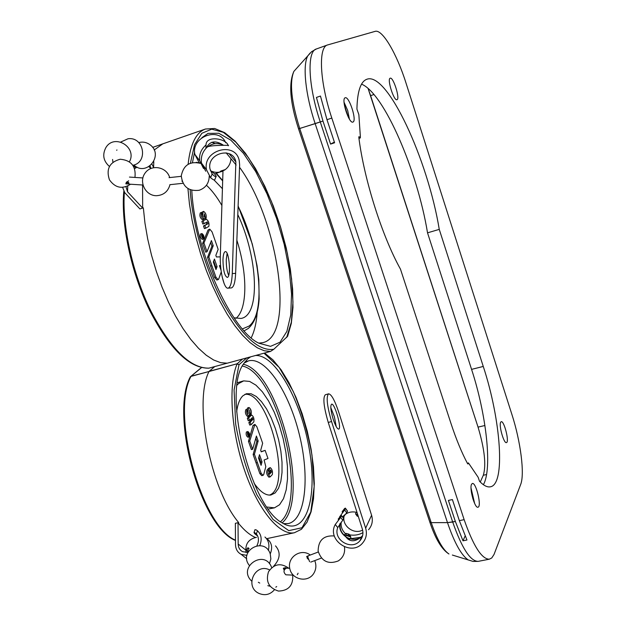 <?xml version="1.0" encoding="UTF-8"?>
<svg xmlns="http://www.w3.org/2000/svg" width="626" height="626" viewBox="0 0 626 626"><rect width="100%" height="100%" fill="white"/><g stroke="black" fill="none" stroke-linecap="round" stroke-linejoin="round"><path stroke-width="0.94" d="M356.922 109.096L358.855 114.605L360.396 137.157L360.263 137.963L358.972 136.632L358.839 137.47C364.05 179.372 382.142 236.252 400.468 269.133C382.142 236.252 364.05 179.372 358.839 137.47L358.972 136.632L359.848 137.642L358.901 137.955L360.263 137.963L360.396 137.157L358.855 114.605L356.922 109.096C357.329 91.451 360.631 81.505 366.836 79.267C387.22 71.231 427.902 159.708 439.256 229.382L483.264 366.445C500.917 419.913 505.792 484.9 490.228 486.832C487.185 487.372 483.616 485.526 479.532 481.3L478.843 479.289L479.532 481.3C483.616 485.526 487.185 487.372 490.228 486.832C505.792 484.9 500.917 419.913 483.264 366.445L439.256 229.382L427.527 232.833C417.456 171.062 384.059 93.117 361.546 84.15C384.059 93.117 417.456 171.062 427.527 232.833L439.256 229.382C427.902 159.708 387.22 71.231 366.836 79.267C360.631 81.505 357.329 91.451 356.922 109.096M375.107 31.37L327.476 44.978C318.078 47.247 319.792 82.28 331.819 118.064L464.14 519.65C473.295 545.872 481.676 559.065 489.289 559.206L491.754 557.962L494.031 554.464L520.652 484.516C524.885 474.109 520.605 441.26 511.88 414.381L406.024 83.094C396.821 53.789 382.314 28.859 375.107 31.37L327.476 44.978C318.078 47.247 319.792 82.28 331.819 118.064L464.14 519.65C473.295 545.872 481.676 559.065 489.289 559.206L491.754 557.962L494.031 554.464L520.652 484.516C524.885 474.109 520.605 441.26 511.88 414.381L406.024 83.094C396.821 53.789 382.314 28.859 375.107 31.37M471.558 484.266L472.38 483.475C476.167 482.216 481.981 507.037 477.92 507.209C474.743 508.429 469.171 488.335 471.558 484.266L472.38 483.475C476.167 482.216 481.981 507.037 477.92 507.209C474.743 508.429 469.171 488.335 471.558 484.266M500.651 422.237L501.215 421.689C504.188 420.578 509.627 442.465 506.403 442.605C503.867 443.701 498.711 425.461 500.651 422.237L501.215 421.689C504.188 420.578 509.627 442.465 506.403 442.605C503.867 443.701 498.711 425.461 500.651 422.237M390.154 78.211L390.201 78.195C393.284 76.622 400.343 99.119 396.954 99.698C393.942 101.334 386.868 79.017 390.154 78.211L390.201 78.195C393.284 76.622 400.343 99.119 396.954 99.698C393.942 101.334 386.868 79.017 390.154 78.211M353.041 122.015L352.915 122.07C349.034 124.073 340.943 98.908 345.122 97.805L345.192 97.781C349.081 95.856 357.086 120.63 353.041 122.015L352.915 122.07C349.034 124.073 340.943 98.908 345.122 97.805L345.192 97.781C349.081 95.856 357.086 120.63 353.041 122.015M478.162 477.302L478.843 479.289L478.162 477.302L468.647 463.232L478.162 477.302M468.107 463.436L468.279 462.88L468.647 463.232L468.279 462.88L467.935 463.991L468.107 463.436L467.528 463.561L468.107 463.436M467.544 463.6L467.935 463.991L467.544 463.6C461.691 452.598 456.143 439.162 450.923 423.309L400.468 269.133L450.923 423.309C456.143 439.162 461.691 452.598 467.544 463.6M483.382 484.704C492.513 468.921 486.379 414.459 471.574 369.371L427.527 232.833L471.574 369.371L483.264 366.445L471.574 369.371C486.379 414.459 492.513 468.921 483.382 484.704M480.252 482.028L483.335 475.244C486.324 464.993 484.563 448.952 478.045 427.112L368.104 88.501L370.608 95.645L373.933 94.518L370.608 95.645L478.045 427.112C484.563 448.952 486.324 464.993 483.335 475.244L486.558 474.539L483.335 475.244L480.252 482.028M322.961 121.053L316.443 97.429L320.457 96.044L326.983 119.699L334.605 142.775L330.583 144.097L322.961 121.053L316.443 97.429L320.457 96.044L326.983 119.699L334.605 142.775L330.583 144.097L322.961 121.053L299.721 128.502C291.317 101.443 289.361 82.413 293.86 71.411L307.812 55.855C302.405 65.159 305.449 94.8 315.152 123.643L447.48 522.624L431.22 522.632L429.757 521.896L429.89 522.303C435.422 538.884 441.776 549.448 448.944 553.994C442.942 549.918 437.034 539.463 431.22 522.632L299.721 128.502C291.317 101.443 289.361 82.413 293.86 71.411L307.812 55.855C302.405 65.159 305.449 94.8 315.152 123.643L298.547 128.831L299.721 128.502L431.22 522.632L429.89 522.303C435.422 538.884 441.776 549.448 448.944 553.994C442.942 549.918 437.034 539.463 431.22 522.632L447.48 522.624C454.374 542.719 461.268 555.145 468.178 559.918L473.092 561.428L478.131 561.373C470.345 561.272 461.863 548.149 452.692 522.021L320.277 121.96C308.235 86.318 306.724 51.348 316.349 48.984L327.476 44.978L316.349 48.984C306.724 51.348 308.235 86.318 320.277 121.96L315.152 123.643L447.48 522.624L452.692 522.021L320.277 121.96L322.961 121.053M455.36 521.466L448.404 500.424L452.395 499.571L459.351 520.644L466.957 540.011L462.982 540.817L455.36 521.466L448.404 500.424L452.395 499.571L459.351 520.644L466.957 540.011L462.982 540.817L455.36 521.466L447.48 522.624C454.374 542.719 461.268 555.145 468.178 559.918L473.092 561.428L478.131 561.373C470.345 561.272 461.863 548.149 452.692 522.021L455.36 521.466M465.126 535.95L462.982 540.817L465.126 535.95M471.48 492.732L472.998 499.172L471.48 492.732M471.034 488.1L474.68 503.547L471.034 488.1M334.37 142.071L330.583 144.097L334.37 142.071M344.347 104.878L348.173 116.882L344.347 104.878M344.057 102.288L347.657 110.411L349.425 119.143L347.657 110.411L344.057 102.288M190.187 377.157L190.398 376.75M235.47 540.175C201.243 526.223 170.648 413.457 190.977 376.398L208.998 371.515L191.094 376.226L201.478 367.65M246.746 558.783L241.166 554.346C237.536 552.39 235.65 549.143 235.501 544.589L235.36 523.305L238.686 522.569C210.148 488.945 193.489 401.962 208.998 371.515L237.199 363.745L209.115 371.343L214.765 366.57L208.998 371.515C193.489 401.962 210.148 488.945 238.686 522.569L238.021 522.71C243.952 530.12 249.743 535.042 255.408 537.484M267.732 540.621L268.092 539.651L266.559 538.696L294.423 532.734C279.658 535.872 258.209 510.245 244.664 470.642C231.057 431.111 228.161 385.17 237.082 363.909L238.999 364.762L246.793 357.876M242.575 359.019L237.199 363.745L238.999 364.762L234.069 390.053L235.689 424.162C240.149 449.625 247.262 473.256 257.028 495.064L272.952 519.392L288.782 530.645L301.998 527.749L310.778 512.06L314.166 486.558L311.983 455.149C307.89 432.605 301.654 411.376 293.258 391.446L279.094 367.337L264 353.197M250.674 356.82L247.606 358.933L243.741 363.62C222.222 391.094 249.962 506.747 282.373 522.976C305.691 537.491 317.891 498.476 309.416 449.953C301.474 401.571 275.495 354.339 255.51 355.505M264.094 460.016L267.991 458.482L265.142 450.368L261.222 451.839L260.698 450.344L262.646 443.255L256.84 426.705L254.907 424.389L249.758 440.978L252.677 449.272L256.417 436.048L258.147 440.97L254.43 454.249L261.167 473.326L263.053 475.353L263.687 474.618L265.815 466.652L264.094 460.016M261.089 465.329L258.554 458.13L259.5 454.672L262.028 461.847L261.089 465.329M252.677 449.272L251.386 449.593L248.459 441.299L249.758 440.978M248.459 441.299L253.029 425.461L254.907 424.389M261.167 451.69L265.142 450.368M260.408 463.389L260.745 462.16L258.89 456.894M260.745 462.16L262.028 461.847M263.053 475.353L261.754 475.658L259.868 473.624L261.167 473.326M259.868 473.624L253.131 454.562L254.43 454.249M253.131 454.562L256.863 441.283L258.147 440.97M256.863 441.283L255.799 438.247M247.669 431.674C247.106 434.061 247.622 435.806 249.218 436.901C250.126 434.804 249.688 433.012 247.904 431.541L247.669 431.674M249.218 436.901L247.927 437.222C246.323 436.126 245.807 434.381 246.378 432.003L247.904 431.541M247.771 431.971L247.982 431.854C249.555 433.153 249.946 434.734 249.148 436.588L247.716 434.718L247.771 431.971M248.42 433.622L248.029 433.262L247.966 434.389L248.444 435.743L249.391 434.757L249.218 434.28L248.89 434.624L248.624 432.574L248.42 433.622M248.397 435.148L248.193 433.74L248.741 434.788L248.397 435.148M248.084 434.147L248.483 434.053M248.804 434.381L249.218 434.28M248.311 434.898L248.741 434.788M247.481 432.856L248.624 432.574M247.098 409.326C246.175 412.002 246.754 414.279 248.851 416.165C249.563 414.764 249.844 412.698 249.688 409.967L249.915 412.237L250.744 414.592L251.143 414.185C251.644 411.196 250.948 408.974 249.038 407.51C248.201 408.7 247.927 410.766 248.201 413.7L247.098 409.326L245.815 409.654C244.883 412.323 245.47 414.608 247.567 416.486L248.851 416.165M249.516 412.338L249.915 412.237M249.657 414.866L250.744 414.592M246.824 409.396L247.755 407.831L249.038 407.51M269.407 471.965L268.515 469.43C267.412 472.114 267.967 474.594 270.174 476.879L272.333 474.578C272.858 471.472 272.146 469.14 270.205 467.591L269.415 468.35L270.299 470.869L270.941 470.259L271.465 472.059L269.548 474.273L269.407 471.965M268.421 469.453L268.139 468.655L270.205 467.591M268.139 468.655L269.415 468.35M270.174 476.879L268.898 477.176C266.684 474.891 266.128 472.411 267.232 469.735L268.515 469.43M269.063 473.679L270.189 472.356L271.465 472.059M269.117 471.143L270.299 470.869M270.189 472.356L270.072 470.924M248.624 417.902L249.516 420.437L252.372 417.573L252.967 419.365L250.157 422.237L251.042 424.764L253.82 421.893C254.305 418.708 253.569 416.4 251.613 414.983L248.624 417.902L247.34 418.223L250.126 415.414L251.613 414.983M249.516 420.437L248.232 420.766L247.34 418.223M251.042 424.764L249.758 425.085L248.874 422.558L251.691 419.686L252.967 419.365M251.691 419.686L251.558 418.364M248.874 422.558L250.157 422.237M250.126 415.414L251.409 415.085M269.47 495.103C292.616 487.263 268.75 390.421 244.813 394.38M236.651 411.814C237.661 404.2 239.727 398.872 242.857 395.835L246.339 393.731L251.089 393.754L256.222 396.446L261.472 401.626L266.582 408.966L271.277 418.082L275.354 428.505L278.601 439.71L280.863 451.15L282.029 462.27L282.021 472.513L280.839 481.347L278.507 488.296L275.135 492.952L270.87 495.025C265.674 495.659 260.08 491.739 254.093 483.272M237.176 385.029L238.553 383.574L243.702 380.874L249.625 381.43L255.956 385.162L262.388 391.821L268.585 401.008L274.29 412.252L279.219 425.007L283.163 438.677L285.949 452.637L287.428 466.237L287.522 478.835L286.207 489.829L283.508 498.64L279.532 504.775L274.446 507.842L267.005 507.052M237.504 382.697L243.146 380.999M274.446 507.842L268.39 508.993M244.101 363.064L248.632 360.834C265.674 356.538 289.11 392.166 299.416 434.827C309.987 477.419 305.574 520.128 288.14 523.602L283.445 523.618M268.092 539.651C271.903 543.258 272.623 548.024 270.244 553.94M268.335 550.332C269.704 544.777 268.577 540.34 264.954 537.022M259.798 545.559C262.161 539.463 261.394 534.534 257.482 530.762L255.924 529.752L254.868 529.956M241.166 554.346L246.926 555.364M273.515 566.397C280.268 559.026 280.941 552.187 275.518 545.872M257.732 536.114L254.579 533.602L254 532.483L254.532 532.483L256.394 533.931C258.914 537.241 259.101 541.138 256.942 545.637M238.021 522.71L238.177 544.01C238.303 547.593 239.789 550.16 242.638 551.702L247.88 552.422M203.387 168.222L199.686 160.741C198.911 154.614 201.024 149.348 206.024 144.927C205.938 135.357 225.673 138.291 228.052 145.138L228.279 145.42C231.088 145.357 212.942 144.856 207.511 146.805C202.597 151.367 200.594 156.821 201.517 163.167L205.735 171.242M231.08 287.913L231.526 287.882C233.834 286.974 235.204 282.13 235.642 273.351L239.633 164.849L239.257 160.757C235.673 140.803 202.206 149.943 206.517 169.795L210.579 177.729C213.192 179.889 214.624 180.468 214.867 179.466L216.103 176.555M225.704 142.798C219.17 126.256 190.86 136.797 194.858 154.34L198.833 162.095M210.391 170.569L214.515 173.77L216.252 176.203C215.923 177.236 214.561 176.501 212.151 173.997L210.007 169.02C206.51 153.3 233.075 146.022 235.861 161.891L232.269 273.593C231.847 282.381 230.485 287.224 228.2 288.132C224.178 289.595 219.687 270.87 220.313 255.752L222.981 170.992M206.024 144.927L205.946 148.331M223.146 145.036C215.414 140.114 209.812 141.077 206.337 147.916M222.973 259.72C223.185 254.884 223.928 252.2 225.196 251.66C229.147 250.048 231.323 277.161 227.269 277.412C224.57 276.066 223.138 270.166 222.973 259.72M227.113 253.444L226.276 259.485C226.197 266.097 226.995 271.402 228.67 275.393M124.386 192.252C121.89 225.376 132.555 273.719 150.764 310.786C170.953 349.269 190.335 368.393 208.896 368.158L227.175 363.19L208.982 368.143M123.776 191.431C120.865 224.382 131.319 272.873 149.559 310.222C169.732 349.058 189.467 368.378 208.755 368.19L208.607 368.205M142.571 184.999L142.658 208.067L143.338 207.84L144.95 223.052L147.689 238.96L151.515 255.205L156.336 271.402L162.04 287.185L168.488 302.186L175.53 316.067L182.988 328.533L190.695 339.331L198.481 348.259L206.173 355.177L213.607 359.989L220.657 362.657L227.175 363.19M187.933 188.622L189.451 204.053L192.119 220.352L195.883 237.129L200.656 253.976L206.322 270.487L212.73 286.262L219.734 300.926L227.144 314.142L234.789 325.637L242.481 335.184L250.056 342.61L257.349 347.813L264.211 350.756L270.51 351.429L227.254 363.19L220.735 362.673L213.685 360.028L206.244 355.232L198.552 348.33L190.758 339.409L183.042 328.611L175.57 316.146L168.527 302.256L162.071 287.248L156.359 271.457L151.531 255.244L147.697 238.983L144.95 223.067L143.338 207.84L139.934 208.959L124.777 192.698L122.618 187.362M270.51 351.429L273.812 349.269L287.631 336.279L291.325 323.352L292.976 307.421L292.624 289.11L290.347 269.117L286.262 248.131L280.518 226.87L273.312 206.048L264.884 186.376L255.486 168.55L245.431 153.237L235.047 141.077L224.664 132.649L214.648 128.486L205.445 129.026L162.807 143.847L154.168 150.013L162.807 143.847L152.634 147.392M233.975 317.773L240.971 318.454C260.69 315.543 257.99 257.059 237.81 214.608M222.426 188.716L213.951 179.881M209.874 176.97L209.248 176.602M235.979 318.352C247.638 309.103 247.591 273.773 236.863 240.204M221.901 205.484C216.925 196.924 211.776 190.179 206.439 185.241M257.208 312.178C256.472 322.695 254.477 331.24 251.214 337.821M221.048 270.33L219.405 265.58L220.555 265.534M220.289 256.871L216.4 256.965L215.845 255.385L218.153 249.359L212.081 231.925L209.765 229.132L203.951 243.013L207.01 251.762L211.416 240.564L213.223 245.744L208.841 257.004L215.892 277.13L218.177 279.634L218.654 279.173L221.26 271.848M215.97 269.587L213.317 261.997L214.444 259.062L217.081 266.629L215.97 269.587M207.01 251.762L205.696 252.168L202.636 243.42L203.951 243.013M202.636 243.42L208.02 230.039L209.765 229.132M220.587 265.878L219.523 265.917M215.414 267.991L215.774 267.028L213.685 261.042M215.774 267.028L217.081 266.629M218.177 279.634L216.862 280.033L214.577 277.529L215.892 277.13M214.577 277.529L207.527 257.411L208.841 257.004M207.527 257.411L211.924 246.151L213.223 245.744M211.924 246.151L210.657 242.505M201.838 233.584C201.196 235.924 201.791 237.724 203.622 238.991C204.397 236.761 203.826 234.953 201.924 233.553L201.838 233.584M203.622 238.991L202.308 239.398C200.476 238.138 199.882 236.338 200.523 233.999L201.924 233.553M201.948 233.905L202.761 234.218L203.693 235.986L203.52 238.67L201.885 236.651L201.948 233.905M202.644 238.154L202.636 237.645M202.628 235.666L202.143 235.196L202.104 236.229L202.605 237.661L203.677 237.043L203.129 236.753L202.871 234.742L202.628 235.666M202.574 237.09L202.339 235.705L202.957 236.863L202.574 237.09M202.276 236.213L202.691 236.08M203.098 236.667L203.497 236.534M202.542 236.996L202.957 236.863M201.595 235.141L202.871 234.742M201.674 212.41L201.619 212.425C200.672 215.18 201.376 217.496 203.747 219.374L204.405 213.873L205.594 218.544L206.048 218.294C206.596 215.195 205.774 212.879 203.583 211.361C202.855 212.417 202.628 214.249 202.887 216.862L201.674 212.41M203.747 219.374L202.441 219.789C200.077 217.918 199.365 215.602 200.312 212.84L201.564 212.441M204.311 216.197L204.733 216.064M205.594 218.544L204.272 218.889M201.595 212.433L203.583 211.361M224.171 283.695L222.152 276.825M203.184 220.962L204.115 223.638L207.269 221.886L207.949 223.756L204.788 225.532L205.711 228.193L208.841 226.416C209.389 223.185 208.544 220.79 206.314 219.233L201.877 221.377L206.314 219.233M204.115 223.638L202.816 224.053L201.877 221.377M205.711 228.193L204.405 228.607L203.481 225.947L207.949 223.756M206.65 224.171L206.267 222.441M203.481 225.947L204.788 225.532M211.807 142.258L215.234 143.644M239.547 167.275C278.476 220.297 295.409 335.826 262.764 342.657L258.702 343.118M191.791 190.327C194.576 249.367 231.104 330.395 258.812 343.181L270.526 346.35L280.049 342.203L286.888 331.389L290.746 314.933L291.52 294.04L289.275 270.072L284.212 244.422L276.637 218.513L266.966 193.763L255.69 171.571L243.42 153.284L230.853 140.154L218.764 133.26L207.996 133.393L201.854 137.72M194.623 151.961L192.464 162.564M150.952 168.425L148.871 166.704M137.141 167.165L134.621 168.558M151.977 164.192L153.706 167.604M150.576 168.058L149.88 166.062M142.658 208.067L127.524 191.767L125.959 186.751M211.549 144.575L209.694 145.49M220.908 171.023L224.961 169.677L221.886 171.469L220.078 171.72L220.908 171.023M181.97 180.883L182.088 181.399M169.834 184.693L182.995 183.293M129.073 184.13L128.682 182.628M128.901 183.997L125.896 183.903L126.264 182.456L128.69 180.773M125.865 183.395L128.674 182.346M116.913 149.911L116.733 150.334M133.643 166.438L134.496 165.522L135.451 168.136M134.496 166.266L133.948 167.009M357.947 515.315L355.56 513.836M357.243 513.101L356.194 512.373L357.031 512.428M346.1 537.257L350.294 538.806L350.928 537.351M350.803 537.069L346.405 535.449L348.533 534.972M347.665 538.9L350.012 538.908L349.073 539.839M350.404 538.556L350.756 537.742M350.779 537.045L349.911 535.034M349.089 534.197L346.068 533.383L345.255 534.001L345.036 535.895M348.901 535.441C347.289 532.562 351.773 536.052 348.901 535.441M309.604 561.678L307.765 556.952L308.305 555.786L318.298 551.991M306.662 556.921L307.765 556.937L307.249 558.447M308.18 559.3L306.763 556.459L308.203 555.849M293.179 575.137L285.839 574.793C283.234 572.156 283.421 569.942 286.395 568.165L289.721 568.306M297.272 574.707L298.101 573.205M283.359 568.658L284.908 568.752M284.134 570.145L283.414 568.189L285.542 567.641L286.551 568.173M275.8 587.172L276.7 586.562M258.327 582.266L259.751 583.08M247.959 552.273C246.417 550.63 246.394 549.127 247.896 547.773L249.132 548.72M248.545 547.961L247.966 550.254L248.373 551.49M338.65 519.549L338.22 519.024L341.397 515.495L343.651 518.547L341.553 515.683M368.558 529.737C372.134 525.543 373.151 520.715 371.594 515.253L338.627 411.877C334.691 400.147 331.342 394.137 328.587 393.832L325.34 394.756C322.719 397.518 323.697 406.743 328.251 422.448L362.344 529.048C363.612 533.524 362.783 537.46 359.84 540.88C351.429 550.966 332.789 539.714 337.743 527.585L342.805 520.151L340.638 517.459L341.467 515.902M342.805 520.151L343.651 518.547M361.179 537.241L350.325 538.728M343.001 517.436L346.726 512.686L344.621 509.994L339.55 516.974M344.621 509.994L345.419 508.508L347.54 511.137L345.497 508.296M342.563 512.256L342.14 511.739L344.55 508.555L345.356 508.116L345.419 508.508M371.594 515.253L365.647 528.203C367.251 533.837 366.21 538.814 362.524 543.125C351.155 556.827 326.459 539.894 335.27 524.51L337.743 527.585M340.638 517.459L335.27 524.51M346.374 534.424L346.585 535.136M347.414 537.977L347.688 538.908M341.217 522.107C340.669 526.607 342.093 530.48 345.505 533.712M346.726 512.686L347.54 511.137M362.681 535.379L361.867 536.459C355.294 542.1 349.926 542.21 345.779 536.779L345.482 536.224C341.06 532.734 339.339 528.391 340.317 523.179M349.871 534.917C354.692 535.637 359.042 534.87 362.939 532.632M336.217 426.603L334.409 416.83L330.802 407.581M344.237 515.707C341.303 525.417 353.674 535.097 362.626 530.073M365.647 528.203L331.561 421.525L328.251 422.448M333.204 419.279C330.724 410.734 330.184 405.703 331.584 404.185C334.66 402.737 342.07 428.771 338.674 429.1C337.195 428.966 335.372 425.696 333.204 419.279M328.587 393.832C326.005 396.579 326.999 405.812 331.561 421.525M358.815 137.141L359.379 136.953L358.815 137.141M484.907 425.516L478.045 427.112L484.907 425.516M452.355 555.043L468.178 559.918L452.355 555.043M298.532 128.792L298.547 128.831C290.081 102.625 288.516 83.485 293.86 71.411C288.516 83.485 290.081 102.625 298.547 128.831L429.89 522.303L298.532 128.792M310.152 52.991L307.812 55.855L311.584 51.692L316.349 48.984L311.584 51.692L307.812 55.855L310.152 52.991M478.467 561.311L489.289 559.206L478.467 561.311M331.819 118.064L326.983 119.699L331.819 118.064M464.14 519.65L459.351 520.644L464.14 519.65M253.029 425.461L254.312 425.148M256.05 462.825L257.341 462.512M282.154 522.835C310.676 499.462 278.922 371.257 243.318 364.332M242.379 366.053C277.388 372.932 308.516 498.687 280.511 521.716M256.394 533.931L257.482 530.762M245.674 550.035L238.177 544.01M204.373 166.954L203.685 168.527M212.151 173.997L210.579 177.729M226.142 152.83L236.143 165.037M235.642 273.351L232.269 273.593M216.009 173.457L222.668 180.93M238.115 206.259C259.97 249.977 266.465 312.883 249.054 326.076L242.418 328.916M208.02 230.039L209.319 229.625M210.579 266.128L211.893 265.729M273.812 349.269C258.898 351.569 242.004 336.084 223.13 302.827C205.735 270.416 192.55 225.274 190.155 189.772M190.429 163.128L194.537 144.731L201.854 133.268L211.713 129.175L223.318 132.344L235.845 142.18L248.514 157.752L260.58 177.94L271.426 201.478L280.495 227.035L287.334 253.256L291.575 278.766L292.96 302.201L291.325 322.21L286.653 337.508M205.445 129.026C196.079 132.415 190.304 144.144 188.129 164.215M127.524 191.767L127.774 186.024M358.956 138.393L360.263 137.963L358.956 138.393M201.361 367.618L190.367 376.782M190.343 376.821C169.74 414.498 200.586 527.178 235.47 540.449M264.61 353.033L272.936 359.848L281.113 369.825L288.883 382.502L295.996 397.361L302.201 413.841L307.296 431.322L311.106 449.194L313.477 466.816L314.299 483.538L313.516 498.726L311.099 511.778L307.053 522.139L301.442 529.283L294.423 532.734M247.481 433.395L248.029 433.262M248.632 360.834L244.969 361.828M254.962 529.682L254 532.483M256.652 534.244L254.532 532.483M194.858 154.34L199.686 160.741M201.517 163.167L206.517 169.795M228.279 145.42L228.263 145.811M229.1 153.683L235.861 161.891M231.526 287.882L228.2 288.132M244.132 330.864L248.319 328.439C254.618 322.86 258.225 313.008 259.148 298.868L258.82 279.611L257.02 265.494L252.255 243.882L238.123 205.962M222.684 180.562L216.361 173.324M200.21 162.893L196.157 162.345M201.611 235.36L202.143 235.196M201.619 212.425L200.312 212.84M153.613 167.158L153.793 161.594M150.451 167.948L150.467 167.455M210.446 170.734C214.076 172.573 217.801 172.854 221.62 171.563M224.405 170.202C228.427 167.471 230.611 163.636 230.947 158.699M230.767 155.702L230.485 154.395M222.926 145.021C217.519 142.626 212.48 143.229 207.809 146.828M219.616 172.111L214.655 173.958M200.367 163.347C189.874 160.952 183.512 165.1 181.274 175.773C182.565 186.642 188.528 191.478 199.17 190.281C205.696 187.941 209.053 183.238 209.233 176.172M181.266 176.329L169.059 177.643M169.677 177.581C166.696 166.813 151.461 163.942 145.13 173.019C138.44 181.83 145.553 195.922 156.523 195.703C163.566 195.226 168.058 191.556 169.982 184.678M142.853 177.94L129.465 177.08M142.916 185.022L129.003 184.13M126.937 181.712L128.846 183.864M134.958 177.432C136.132 166.297 131.202 160.225 120.161 159.239C109.503 162.204 105.927 169.067 109.433 179.819C115.247 187.956 122.289 189.428 130.56 184.224M112.915 162.157L112.586 159.458M129.433 161.758C137.509 147.243 114.315 133.213 105.864 147.619C102.171 154.747 103.345 161.015 109.386 166.422M132.931 165.295C148.581 162.22 143.823 136.343 128.001 138.776L120.779 142.024M133.901 165.021C146.507 177.142 164.239 155.099 150.154 144.856C146.695 142.29 142.908 141.531 138.792 142.571M150.874 168.347L150.076 165.913M356.194 512.373L355.529 513.915M355.803 514.181L357.297 516.262L358.228 516.184M346.256 535.261L345.669 536.599M349.691 535.606L350.654 536.952M356.311 512.279C350.803 511.137 346.233 512.686 342.594 516.943M339.793 523.852C337.946 535.637 353.463 544.26 362.063 536.216M344.128 535.12L345.255 534.001M334.339 535.966C323.736 535.207 318.329 540.238 318.118 551.052C321.584 561.358 328.298 564.66 338.236 560.951C343.197 557.617 345.278 552.93 344.472 546.881M310.762 562.109L321.388 558.095M310.285 555.035C301.153 547.985 287.303 556.874 289.721 568.291C291.638 579.817 307.906 583.213 313.806 573.338C316.2 569.277 316.506 565.035 314.729 560.614M288.844 568.267C280.878 562.641 274.094 563.807 268.507 571.765C265.502 581.57 268.836 588.002 278.507 591.085C288.578 590.717 293.32 585.396 292.718 575.114M267.818 585.678L270.064 586.241M269.618 569.942C255.236 562.391 244.046 586.578 258.874 593.362C264.908 595.882 270.088 594.7 274.407 589.794M271.7 567.688C264.978 548.337 236.831 567.101 251.691 581.124M256.472 537.351C248.381 539.103 244.922 544.166 246.088 552.539M269.477 563.744L270.862 558.955L270.26 553.987C264.649 536.153 237.708 550.77 249.32 565.419M338.275 520.237L340.599 515.918M342.32 512.71L344.55 508.555M359.84 540.88L361.867 536.459"/></g></svg>
